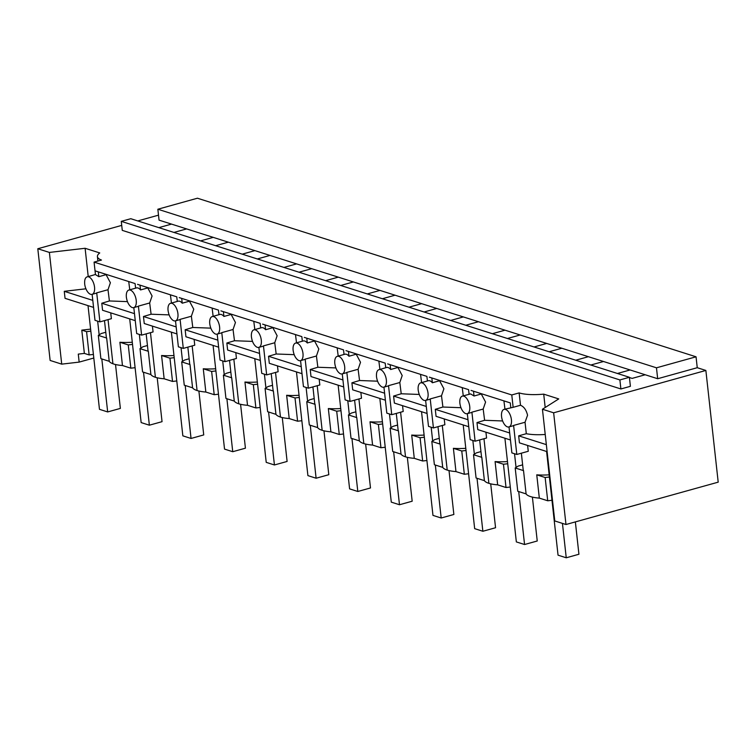 <?xml version="1.0" encoding="UTF-8"?>
<svg xmlns="http://www.w3.org/2000/svg" width="756" height="756" viewBox="0 0 756 756"><rect width="100%" height="100%" fill="white"/><g stroke="black" fill="none" stroke-linecap="round" stroke-linejoin="round"><path stroke-width="1.13" d="M696.049 356.804L697.249 367.709L657.673 378.728L656.473 367.813L696.049 356.804L197.429 198.214L157.853 209.232L656.473 367.813M697.249 367.709L705.868 370.449L718.2 482.158L565.979 524.513L554.772 520.95L542.439 409.242L558.731 398.922L543.715 394.141A30.382 8.174 -6.3 0 1 519.136 392.903L511.774 394.953L513.144 407.314L504.054 409.374A9.119 4.545 -105.6 0 0 501.568 416.594A9.119 4.545 -105.6 0 0 506.624 426.507A9.119 4.545 -105.6 0 0 507.456 426.885A9.119 4.545 -105.6 0 0 508.939 426.942A9.119 4.545 -105.6 0 0 511.415 419.722A9.119 4.545 -105.6 0 0 505.528 409.431A9.119 4.545 -105.6 0 0 504.724 409.298A9.119 4.545 -105.6 0 0 504.054 409.374M657.673 378.728L159.053 220.138L157.853 209.232M705.868 370.449L553.647 412.804L542.439 409.242M645.199 374.759L632.139 378.387L629.436 377.527M630.098 369.958L617.425 373.483M603.515 361.5L590.833 365.025M588.414 356.69L575.732 360.225M561.821 348.242L549.139 351.767M546.72 343.432L534.048 346.966M520.137 334.984L507.456 338.508M505.036 330.174L492.354 333.708M478.444 321.725L465.772 325.25M463.352 316.915L450.67 320.45M436.76 308.457L424.078 311.992M421.659 303.657L408.977 307.191M395.076 295.199L382.394 298.733M379.975 290.399L367.293 293.933M353.383 281.941L340.701 285.475M338.282 277.14L325.6 280.674M311.699 268.682L299.017 272.217M296.598 263.882L283.916 267.416M270.005 255.424L257.324 258.958M254.904 250.623L242.222 254.158M228.321 242.166L215.64 245.7M213.22 237.365L200.538 240.89M186.628 228.907L173.946 232.442M171.527 224.107L158.854 227.632M158.505 215.158L137.762 220.932M121.725 225.392L37.8 248.743L50.132 360.451L61.718 364.137L49.386 252.428L37.8 248.743M49.386 252.428L85.107 248.28L88.216 276.498M135.598 288.178L135.088 283.576L95.039 270.837L94.075 262.105L101.465 260.045A30.382 8.174 -6.3 0 1 97.42 256.596A30.382 8.174 -6.3 0 1 99.745 252.939L85.107 248.28M94.075 262.105L511.774 394.953M630.4 386.316L620.884 388.962L122.274 230.372L121.272 221.357L130.788 218.711L629.408 377.291L630.4 386.316M553.647 412.804L565.979 524.513M61.718 364.137L79.163 362.105L93.81 358.032M519.136 392.903L520.497 405.263C523.936 406.633 526.289 409.95 527.556 415.233L525.042 422.254L526.308 433.708A30.382 8.174 -6.3 0 0 545.227 434.473M545.189 407.503L543.715 394.141M85.919 288.801L64.269 291.315L65.044 298.327L93.574 307.399M79.163 362.105L78.284 354.11L84.36 353.402L89.142 354.923L93.413 354.432M89.142 354.923L86.571 331.657L81.79 330.136L84.36 353.402M81.79 330.136L90.616 329.106M95.039 270.837L95.454 274.589L98.847 276.677L98.318 271.876L95.039 270.837M170.544 303.307A9.119 4.545 -105.6 0 0 168.068 310.527C168.768 315.214 170.45 318.512 173.115 320.431A9.119 4.545 -105.6 0 0 173.956 320.818A9.119 4.545 -105.6 0 0 175.43 320.875A9.119 4.545 -105.6 0 0 177.915 313.655A9.119 4.545 -105.6 0 0 172.028 303.364A9.119 4.545 -105.6 0 0 171.215 303.222A9.119 4.545 -105.6 0 0 170.544 303.307L178.151 301.19A9.119 4.545 74.4 0 1 178.832 301.105A9.119 4.545 74.4 0 1 179.635 301.247A9.119 4.545 74.4 0 1 182.224 303.194L181.695 298.393L179.238 297.618M177.282 301.436L176.772 296.834L140.011 285.135L140.54 289.935A9.119 4.545 74.4 0 0 137.951 287.989A9.119 4.545 74.4 0 0 137.138 287.847A9.119 4.545 74.4 0 0 136.467 287.932L128.86 290.049A9.119 4.545 -105.6 0 0 126.375 297.269C127.074 301.956 128.766 305.254 131.431 307.172A9.119 4.545 -105.6 0 0 132.262 307.56A9.119 4.545 -105.6 0 0 133.746 307.616A9.119 4.545 -105.6 0 0 136.222 300.397A9.119 4.545 -105.6 0 0 130.334 290.106A9.119 4.545 -105.6 0 0 129.531 289.964A9.119 4.545 -105.6 0 0 128.86 290.049M510.791 407.503L510.281 402.901L473.511 391.211L474.04 396.012L470.648 393.914L462.36 396.116A9.119 4.545 -105.6 0 0 459.884 403.335C460.584 408.023 462.266 411.33 464.94 413.248A9.119 4.545 -105.6 0 0 465.772 413.626A9.119 4.545 -105.6 0 0 467.246 413.683A9.119 4.545 -105.6 0 0 469.731 406.463A9.119 4.545 -105.6 0 0 463.844 396.172A9.119 4.545 -105.6 0 0 463.031 396.031A9.119 4.545 -105.6 0 0 462.36 396.116M469.098 394.245L468.588 389.642L431.827 377.953L432.356 382.753A9.119 4.545 74.4 0 0 429.767 380.797A9.119 4.545 74.4 0 0 428.954 380.655A9.119 4.545 74.4 0 0 428.283 380.74L420.676 382.857A9.119 4.545 -105.6 0 0 418.191 390.077C418.89 394.764 420.582 398.072 423.247 399.99A9.119 4.545 -105.6 0 0 424.078 400.368A9.119 4.545 -105.6 0 0 425.562 400.425A9.119 4.545 -105.6 0 0 428.038 393.205A9.119 4.545 -105.6 0 0 422.15 382.914A9.119 4.545 -105.6 0 0 421.347 382.772A9.119 4.545 -105.6 0 0 420.676 382.857M427.414 380.986L426.904 376.384L390.134 364.694L390.672 369.495A9.119 4.545 74.4 0 0 388.074 367.539A9.119 4.545 74.4 0 0 387.27 367.397A9.119 4.545 74.4 0 0 386.599 367.482L379.663 369.514C377.235 369.816 376.186 372.245 376.507 376.819C377.206 381.506 378.888 384.813 381.563 386.732A9.119 4.545 -105.6 0 0 382.394 387.11A9.119 4.545 -105.6 0 0 383.878 387.166A9.119 4.545 -105.6 0 0 386.354 379.947A9.119 4.545 -105.6 0 0 380.466 369.656A9.119 4.545 -105.6 0 0 379.663 369.514M385.721 367.728L385.21 363.126L348.45 351.436L348.979 356.237A9.119 4.545 74.4 0 0 346.39 354.28A9.119 4.545 74.4 0 0 345.586 354.139A9.119 4.545 74.4 0 0 344.906 354.224L337.299 356.341A9.119 4.545 -105.6 0 0 334.813 363.56C335.522 368.248 337.204 371.555 339.869 373.464A9.119 4.545 -105.6 0 0 340.701 373.851A9.119 4.545 -105.6 0 0 342.185 373.908A9.119 4.545 -105.6 0 0 344.67 366.688A9.119 4.545 -105.6 0 0 338.782 356.397A9.119 4.545 -105.6 0 0 337.97 356.256A9.119 4.545 -105.6 0 0 337.299 356.341M344.037 354.469L343.526 349.867L306.766 338.178L307.295 342.969A9.119 4.545 74.4 0 0 304.696 341.022A9.119 4.545 74.4 0 0 303.893 340.88A9.119 4.545 74.4 0 0 303.222 340.965L295.605 343.082A9.119 4.545 -105.6 0 0 293.13 350.302C293.829 354.989 295.511 358.297 298.185 360.206A9.119 4.545 -105.6 0 0 299.017 360.593A9.119 4.545 -105.6 0 0 300.501 360.65A9.119 4.545 -105.6 0 0 302.976 353.43A9.119 4.545 -105.6 0 0 297.089 343.139A9.119 4.545 -105.6 0 0 296.286 342.997A9.119 4.545 -105.6 0 0 295.605 343.082M302.343 341.211L301.842 336.609L265.072 324.919L265.602 329.71A9.119 4.545 74.4 0 0 263.012 327.764A9.119 4.545 74.4 0 0 262.209 327.622A9.119 4.545 74.4 0 0 261.529 327.707L253.921 329.824A9.119 4.545 -105.6 0 0 251.446 337.044C252.145 341.731 253.827 345.029 256.492 346.947A9.119 4.545 -105.6 0 0 257.333 347.335A9.119 4.545 -105.6 0 0 258.807 347.391A9.119 4.545 -105.6 0 0 261.292 340.172A9.119 4.545 -105.6 0 0 255.405 329.881A9.119 4.545 -105.6 0 0 254.592 329.739A9.119 4.545 -105.6 0 0 253.921 329.824M260.659 327.953L260.149 323.351L223.389 311.661L223.918 316.452A9.119 4.545 74.4 0 0 221.328 314.505A9.119 4.545 74.4 0 0 220.516 314.364A9.119 4.545 74.4 0 0 219.845 314.449L212.238 316.566A9.119 4.545 -105.6 0 0 209.752 323.785C210.451 328.473 212.134 331.771 214.808 333.689A9.119 4.545 -105.6 0 0 215.64 334.076A9.119 4.545 -105.6 0 0 217.123 334.133A9.119 4.545 -105.6 0 0 219.599 326.913A9.119 4.545 -105.6 0 0 213.712 316.622A9.119 4.545 -105.6 0 0 212.909 316.48A9.119 4.545 -105.6 0 0 212.238 316.566M218.966 314.694L218.465 310.092L181.695 298.393M520.497 405.263L513.144 407.314M620.884 388.962L619.892 379.937L629.408 377.291M619.892 379.937L121.272 221.357M526.308 433.708L518.663 435.834L546.352 444.641M508.939 426.942L512.748 425.883A9.119 4.545 -105.6 0 0 513.598 425.439L516.802 454.46L528.264 451.275L527.612 445.445M525.042 422.254L513.598 425.439M518.663 435.834L519.438 442.846L547.127 451.653M551.975 500.274L547.713 500.774L539.33 498.109A30.391 8.174 173.7 0 1 530.589 496.607A30.391 8.174 173.7 0 1 529.795 496.342A30.391 8.174 173.7 0 1 526.091 493.876L523.521 470.601A30.391 8.174 173.7 0 1 523.161 469.608L521.356 453.194M523.483 470.61L515.195 467.973L517.765 491.249L526.053 493.885M510.291 487.015L506.019 487.516L497.656 484.851A30.391 8.174 173.7 0 1 488.896 483.349A30.391 8.174 173.7 0 1 488.111 483.084A30.391 8.174 173.7 0 1 484.398 480.618L481.789 457.352A30.391 8.174 173.7 0 1 481.477 456.35L479.663 439.935M484.398 480.618L481.827 457.342L473.511 454.715L476.082 477.99L484.36 480.627M468.607 473.757L464.335 474.258L455.962 471.593A30.391 8.174 173.7 0 1 447.212 470.09A30.391 8.174 173.7 0 1 446.418 469.826A30.391 8.174 173.7 0 1 442.714 467.359L440.143 444.084A30.391 8.174 173.7 0 1 439.784 443.082L437.979 426.677M440.105 444.093L431.818 441.457L434.388 464.732L442.676 467.369M426.913 460.498L422.651 460.999L414.279 458.334A30.391 8.174 173.7 0 1 405.518 456.832L400.595 412.218M405.528 456.832A30.391 8.174 173.7 0 1 404.734 456.567A30.391 8.174 173.7 0 1 401.02 454.101L398.45 430.825A30.391 8.174 173.7 0 1 398.1 429.824L396.286 413.419M398.421 430.835L390.134 428.198L392.704 451.474L400.982 454.11M385.229 447.24L380.958 447.741L372.585 445.076A30.391 8.174 173.7 0 1 363.834 443.574A30.391 8.174 173.7 0 1 363.041 443.3A30.391 8.174 173.7 0 1 359.336 440.842L356.766 417.567A30.391 8.174 173.7 0 1 356.407 416.565L354.602 400.16M356.728 417.577L348.45 414.94L351.011 438.215L359.298 440.852M343.536 433.982L339.274 434.473L330.901 431.818A30.391 8.174 173.7 0 1 322.15 430.315A30.391 8.174 173.7 0 1 321.357 430.041A30.391 8.174 173.7 0 1 317.643 427.575L315.044 404.318A30.391 8.174 173.7 0 1 314.723 403.307L312.908 386.902M317.643 427.575L315.072 404.309L306.756 401.682L309.327 424.957L317.615 427.584M301.852 420.723L297.58 421.215L289.208 418.559A30.391 8.174 173.7 0 1 280.457 417.057A30.391 8.174 173.7 0 1 279.673 416.783A30.391 8.174 173.7 0 1 275.959 414.316L273.389 391.05A30.391 8.174 173.7 0 1 273.039 390.049L271.224 373.644M273.351 391.06L265.072 388.423L267.643 411.699L275.921 414.326L273.389 391.05M260.159 407.465L255.897 407.956L247.524 405.301A30.391 8.174 173.7 0 1 238.773 403.798A30.391 8.174 173.7 0 1 237.979 403.524A30.391 8.174 173.7 0 1 234.266 401.058L231.705 377.792A30.391 8.174 173.7 0 1 231.345 376.79L229.531 360.385M231.667 377.802L223.379 375.165L225.949 398.44L234.237 401.067M218.475 394.207L214.203 394.698L205.84 392.043A30.391 8.174 173.7 0 1 197.08 390.54A30.391 8.174 173.7 0 1 196.295 390.266A30.391 8.174 173.7 0 1 192.582 387.8L189.973 364.543A30.391 8.174 173.7 0 1 189.661 363.532L187.847 347.127M192.582 387.8L190.011 364.534L181.695 361.907L184.266 385.182L192.544 387.809M176.781 380.948L172.519 381.44L164.146 378.784A30.391 8.174 173.7 0 1 155.396 377.282A30.391 8.174 173.7 0 1 154.602 377.008A30.391 8.174 173.7 0 1 150.898 374.541L148.327 351.275A30.391 8.174 173.7 0 1 147.968 350.274L146.163 333.868M148.289 351.285L140.002 348.648L142.572 371.914L150.86 374.551M135.097 367.69L130.826 368.181L122.463 365.526A30.391 8.174 173.7 0 1 113.702 364.023A30.391 8.174 173.7 0 1 112.918 363.749A30.382 8.174 173.7 0 1 109.233 361.311L100.888 358.656L98.318 335.39L106.662 338.045A30.382 8.174 173.7 0 1 106.303 337.025L104.489 320.601M64.269 291.315L92.799 300.387M86.571 331.657L90.843 331.156M92.128 294.339L94.991 320.308L99.915 321.876L111.378 318.692L110.735 312.861M87.838 276.705C85.419 276.998 84.37 279.436 84.691 284.01A9.119 4.545 -105.6 0 0 89.737 293.914A9.119 4.545 -105.6 0 0 90.578 294.301A9.119 4.545 -105.6 0 0 92.052 294.358A9.119 4.545 -105.6 0 0 94.538 287.138A9.119 4.545 -105.6 0 0 88.65 276.847A9.119 4.545 -105.6 0 0 87.838 276.705L95.445 274.485M210.811 328.142L192.789 327.48L191.372 316.235L193.763 309.242L189.472 301.181L182.224 303.194M252.504 341.4L234.473 340.739L233.056 329.493L235.447 322.5L231.156 314.439L223.918 316.452M223.389 311.661L220.922 310.877M294.188 354.659L276.167 353.997L274.749 342.751L277.14 335.758L272.85 327.698L265.602 329.71M265.072 324.919L262.615 324.135M335.881 367.917L317.851 367.255L316.433 356.01L318.824 349.017L314.534 340.956L307.295 342.969M306.766 338.178L304.299 337.393M377.565 381.185L359.544 380.514L358.117 369.268L360.517 362.285L356.218 354.214L348.979 356.237M348.45 351.436L345.993 350.652M419.259 394.443L401.228 393.772L399.811 382.527L402.201 375.543L397.911 367.473L390.672 369.495M390.134 364.694L387.677 363.91M460.943 407.701L442.912 407.03L441.495 395.785L443.895 388.801L439.595 380.731L432.356 382.753M431.827 377.953L429.361 377.168M502.627 420.96L484.605 420.289L483.188 409.043L485.579 402.06L481.288 393.989L474.04 396.012M473.511 391.211L471.054 390.427M169.127 314.883L151.096 314.222L149.679 302.976L152.079 295.983L147.779 287.923L140.54 289.935M140.011 285.135L137.545 284.36M516.802 454.46L511.878 452.901L509.005 426.923M549.168 474.834A30.391 8.174 173.7 0 1 536.76 474.834L539.33 498.109M523.521 470.601L526.091 493.876M549.414 477.008L545.142 477.499L536.76 474.834M547.713 500.774L545.142 477.499M515.195 467.973L518.162 466.093L522.642 464.855M507.72 463.749L503.458 464.241L495.085 461.576L497.656 484.851M506.019 487.516L503.458 464.241M507.484 461.585A30.391 8.174 173.7 0 1 495.085 461.576M485.928 432.186L486.571 438.017L475.108 441.202L470.185 439.642L467.321 413.664M473.511 454.715L476.478 452.835L480.948 451.597M466.036 450.491L461.765 450.982L453.392 448.317L455.962 471.593M464.335 474.258L461.765 450.982M465.79 448.327A30.391 8.174 173.7 0 1 453.392 448.317M444.235 418.928L444.878 424.759L433.424 427.943L428.501 426.384L425.628 400.406M440.143 444.084L442.714 467.359M431.818 441.457L434.785 439.576L439.264 438.329M424.343 437.233L420.081 437.724L411.708 435.059L414.279 458.334M422.651 460.999L420.081 437.724M424.107 435.069A30.391 8.174 173.7 0 1 411.708 435.059M402.551 405.67L403.194 411.5L391.74 414.685L386.807 413.126L383.944 387.148M398.45 430.825L401.02 454.101M390.134 428.198L393.101 426.318L397.571 425.07M382.659 423.965L378.387 424.466L370.015 421.801L372.585 445.076M380.958 447.741L378.387 424.466M382.413 421.801A30.391 8.174 173.7 0 1 370.015 421.801M360.858 392.411L361.5 398.242L350.047 401.427L345.123 399.867L342.26 373.889M356.766 417.567L359.336 440.842M348.45 414.94L351.408 413.06L355.887 411.812M340.965 410.706L336.704 411.207L328.331 408.542L330.901 431.818M339.274 434.473L336.704 411.207M340.729 408.542A30.391 8.174 173.7 0 1 328.331 408.542M319.174 379.153L319.816 384.984L308.363 388.168L303.44 386.609L300.567 360.631M306.756 401.682L309.724 399.801L314.194 398.554M299.281 397.448L295.01 397.949L286.647 395.284L289.208 418.559M297.58 421.215L295.01 397.949M299.045 395.284A30.391 8.174 173.7 0 1 286.647 395.284M277.48 365.895L278.132 371.725L266.67 374.91L261.746 373.341L258.883 347.373M265.072 388.423L268.04 386.543L272.51 385.295M257.588 384.19L253.326 384.691L244.953 382.026L247.524 405.301M255.897 407.956L253.326 384.691M257.352 382.026A30.391 8.174 173.7 0 1 244.953 382.026M235.796 352.636L236.439 358.467L224.986 361.651L220.062 360.083L217.189 334.114M231.705 377.792L234.266 401.058M223.379 375.165L226.346 373.284L230.826 372.037M215.904 370.931L211.633 371.432L203.269 368.767L205.84 392.043M214.203 394.698L211.633 371.432M215.668 368.767A30.391 8.174 173.7 0 1 203.269 368.767M194.112 339.378L194.755 345.209L183.292 348.393L178.369 346.824L175.505 320.856M181.695 361.907L184.662 360.026L189.132 358.779M174.22 357.673L169.949 358.174L161.576 355.509L164.146 378.784M172.519 381.44L169.949 358.174M173.974 355.509A30.391 8.174 173.7 0 1 161.576 355.509M152.419 326.12L153.062 331.95L141.608 335.135L136.685 333.566L133.812 307.597M148.327 351.275L150.898 374.541M140.002 348.648L142.969 346.768L147.448 345.52M132.527 344.415L128.265 344.916L119.892 342.251L122.463 365.526M130.826 368.181L128.265 344.916M132.291 342.251A30.391 8.174 173.7 0 1 119.892 342.251M106.662 338.045L109.233 361.311M105.774 332.262L101.285 333.509L98.318 335.39M92.052 294.358L95.861 293.3A9.119 4.545 -105.6 0 0 96.711 292.855L99.915 321.876M98.847 276.677L106.095 274.664L110.385 282.725L107.995 289.718L96.711 292.855M127.433 301.625L109.412 300.964L107.995 289.718M129.767 289.794L128.728 281.553M175.43 320.875L179.238 319.816A9.119 4.545 -105.6 0 0 180.089 319.372L183.292 348.393M191.372 316.235L180.089 319.372M213.145 316.31L212.105 308.07M217.123 334.133L220.922 333.075A9.119 4.545 -105.6 0 0 221.782 332.631L224.986 361.651M233.056 329.493L221.782 332.631M254.829 329.569L253.789 321.328M258.807 347.391L262.615 346.333A9.119 4.545 -105.6 0 0 263.466 345.889L266.67 374.91M274.749 342.751L263.466 345.889M296.522 342.827L295.483 334.587M300.501 360.65L304.299 359.591A9.119 4.545 -105.6 0 0 305.159 359.147L308.363 388.168M316.433 356.01L305.159 359.147M338.206 356.085L337.167 347.845M342.185 373.908L345.993 372.85A9.119 4.545 -105.6 0 0 346.843 372.406L350.047 401.427M358.117 369.268L346.843 372.406M379.899 369.344L378.86 361.103M383.878 387.166L387.677 386.108A9.119 4.545 -105.6 0 0 388.527 385.664L391.74 414.685M399.811 382.527L388.527 385.664M421.583 382.612L420.544 374.362M425.562 400.425L429.37 399.366A9.119 4.545 -105.6 0 0 430.221 398.922L433.424 427.943M441.495 395.785L430.221 398.922M463.277 395.87L462.228 387.62M467.246 413.683L471.054 412.625A9.119 4.545 -105.6 0 0 471.905 412.181L475.108 441.202M483.188 409.043L471.905 412.181M504.961 409.128L503.921 400.878M133.746 307.616L137.554 306.558A9.119 4.545 -105.6 0 0 138.405 306.114L141.608 335.135M149.679 302.976L138.405 306.114M171.451 303.052L170.412 294.812M509.676 432.971L476.979 422.576L477.754 429.588L510.451 439.983M484.605 420.289L476.979 422.576M442.912 407.03L435.286 409.317L436.061 416.329L468.767 426.724M401.228 393.772L393.602 396.059L394.377 403.071L427.074 413.466M359.544 380.514L351.909 382.801L352.683 389.812L385.39 400.207M317.851 367.255L310.225 369.542L311 376.554L343.696 386.949M276.167 353.997L268.541 356.274L269.306 363.296L302.013 373.691M234.473 340.739L226.847 343.016L227.622 350.037L260.319 360.432M192.789 327.48L185.163 329.758L185.938 336.779L218.635 347.174M151.096 314.222L143.47 316.499L144.245 323.521L176.942 333.916M109.412 300.964L101.786 303.241L102.561 310.262L135.258 320.657M134.483 313.645L101.786 303.241M217.86 340.162L185.163 329.758M176.167 326.904L143.47 316.499M259.544 353.421L226.847 343.016M301.238 366.679L268.541 356.274M342.922 379.937L310.225 369.542M384.615 393.196L351.909 382.801M426.299 406.454L393.602 396.059M467.992 419.712L435.286 409.317M115.517 364.515L120.365 408.401L107.673 411.935L99.471 409.327L88.017 305.632M97.656 321.158L99.168 334.851M101.824 358.958L107.673 411.935M157.201 377.773L162.049 421.668L149.367 425.193L141.155 422.585L129.711 318.89M139.34 334.417L140.852 348.11M143.517 372.217L149.367 425.193M198.894 391.032L203.733 434.927L191.051 438.452L182.848 435.843L171.395 332.149M181.034 347.675L182.546 361.368M185.201 385.475L191.051 438.452M240.578 404.29L245.426 448.185L232.744 451.71L224.532 449.102L213.088 345.407M222.718 360.933L224.23 374.626M226.894 398.733L232.744 451.71M282.271 417.548L287.11 461.443L274.428 464.968L266.225 462.36L254.772 358.665M264.402 374.192L265.914 387.885M268.578 411.992L274.428 464.968M323.955 430.807L328.803 474.702L316.112 478.227L307.909 475.618L296.465 371.933M306.095 387.45L307.607 401.143M310.272 425.25L316.112 478.227M365.639 444.065L370.487 487.96L357.805 491.485L349.603 488.877L338.149 385.191M347.779 400.708L349.291 414.401M351.956 438.508L357.805 491.485M407.333 457.323L412.181 501.219L399.489 504.743L391.287 502.135L379.843 398.45M389.472 413.967L390.984 427.66M393.64 451.767L399.489 504.743M449.017 470.591L453.865 514.477L441.183 518.002L432.971 515.394L421.527 411.708M431.156 427.225L432.668 440.918M435.333 465.034L441.183 518.002M490.71 483.849L495.558 527.735L482.867 531.26L474.664 528.652L463.211 424.966M472.85 440.483L474.362 454.176M477.017 478.293L482.867 531.26M532.394 497.098L537.242 540.994L524.56 544.518L516.348 541.91L504.904 438.225M514.534 453.742L516.046 467.435M518.71 491.551L524.56 544.518M575.363 521.905L578.926 554.252L566.244 557.786L558.041 555.169L546.588 451.483M562.445 523.388L566.244 557.786M483.972 438.735L488.896 483.349M442.288 425.477L447.212 470.09M358.911 398.96L363.834 443.574M317.218 385.702L322.15 430.315M275.534 372.443L280.457 417.057M233.84 359.185L238.773 403.798M192.156 345.927L197.08 390.54M150.472 332.668L155.396 377.282M108.042 319.618L112.918 363.749M97.42 256.596L97.911 261.037"/></g></svg>
